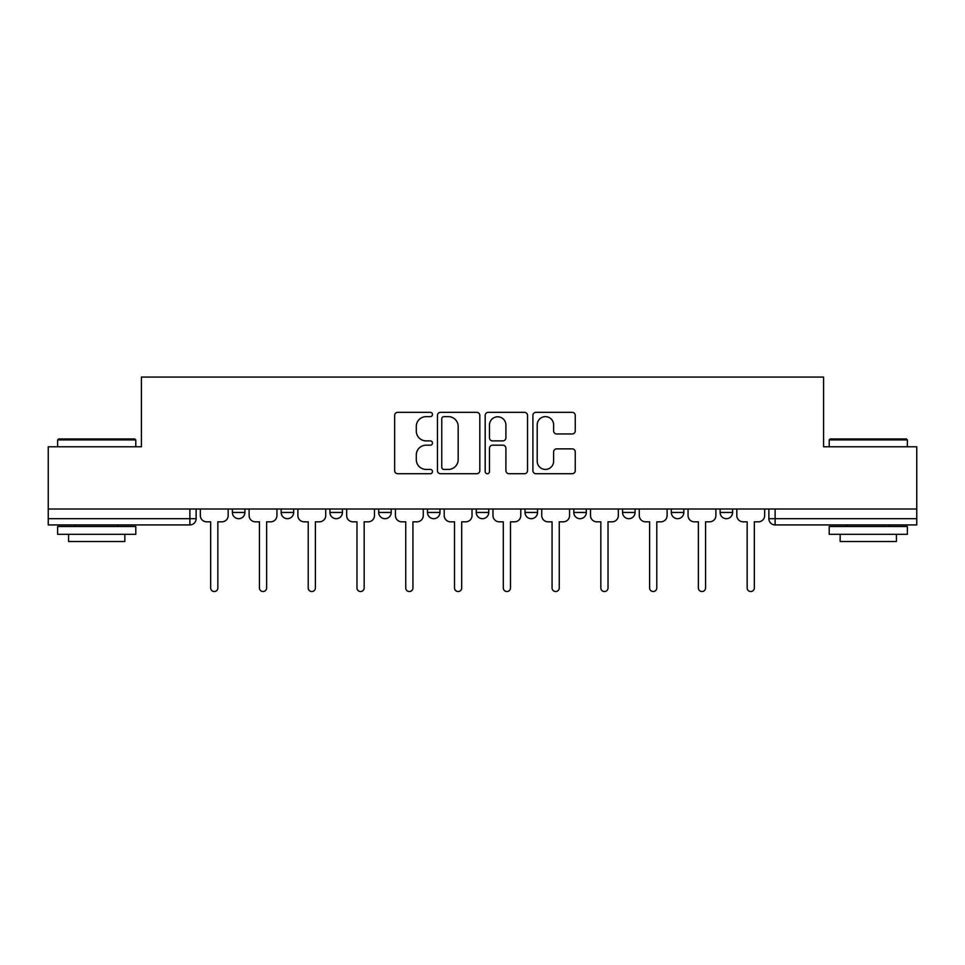 <?xml version="1.0" encoding="UTF-8"?>
<svg xmlns="http://www.w3.org/2000/svg" width="965" height="965" viewBox="0 0 965 965"><rect width="100%" height="100%" fill="white"/><g stroke="black" fill="none" stroke-linecap="round" stroke-linejoin="round"><path stroke-width="1.45" d="M432.477 414.492A2.147 2.147 0 0 0 430.33 412.344L397.725 412.344A3.064 3.064 0 0 0 394.661 415.408L394.661 470.643A3.064 3.064 0 0 0 397.725 473.719L430.33 473.719A2.147 2.147 0 0 0 432.477 471.571A2.147 2.147 0 0 0 430.33 469.424L426.108 469.424A9.819 9.819 0 0 1 416.289 459.605L416.289 454.998A9.819 9.819 0 0 1 426.108 445.179L430.33 445.179A2.147 2.147 0 0 0 432.477 443.031A2.147 2.147 0 0 0 430.33 440.884L426.108 440.884A9.819 9.819 0 0 1 416.289 431.066L416.289 426.458A9.819 9.819 0 0 1 426.108 416.639L430.33 416.639A2.147 2.147 0 0 0 432.477 414.492M622.558 509.001L622.558 512.439L635.067 512.439A6.248 6.248 0 0 1 628.818 518.688A6.248 6.248 0 0 1 622.558 512.439L622.558 509.001M525.02 509.001L525.02 512.439L537.529 512.439A6.248 6.248 0 0 1 531.269 518.688A6.248 6.248 0 0 1 525.02 512.439L525.02 509.001M476.252 509.001L476.252 512.439L488.748 512.439A6.248 6.248 0 0 1 482.5 518.688A6.248 6.248 0 0 1 476.252 512.439L476.252 509.001M378.702 509.001L378.702 512.439L391.211 512.439A6.248 6.248 0 0 1 384.963 518.688A6.248 6.248 0 0 1 378.702 512.439L378.702 509.001M572.185 433.973A3.064 3.064 0 0 0 575.249 430.909L575.249 415.408A3.064 3.064 0 0 0 572.185 412.344L535.973 412.344A3.064 3.064 0 0 0 532.909 415.408L532.909 470.643A3.064 3.064 0 0 0 535.973 473.719L572.185 473.719A3.064 3.064 0 0 0 575.249 470.643L575.249 451.934A3.064 3.064 0 0 0 572.185 448.858L556.684 448.858A3.064 3.064 0 0 0 553.62 451.934L553.62 461.21A8.215 8.215 0 0 1 545.406 469.424A8.215 8.215 0 0 1 537.203 461.21L537.203 424.853A8.215 8.215 0 0 1 545.406 416.639A8.215 8.215 0 0 1 553.62 424.853L553.62 430.909A3.064 3.064 0 0 0 556.684 433.973L572.185 433.973M48.25 509.001L48.25 446.783L141.421 446.783L141.421 377.062L823.579 377.062L823.579 446.783L916.75 446.783L916.75 509.001L48.25 509.001L48.25 518.688L196.124 518.688L196.124 509.001L196.124 518.688A6.248 6.248 0 0 1 189.876 524.936L48.25 524.936L48.25 518.688M479.81 415.408A3.064 3.064 0 0 0 476.746 412.344L440.535 412.344A3.064 3.064 0 0 0 437.471 415.408L437.471 470.643A3.064 3.064 0 0 0 440.535 473.719L476.746 473.719A3.064 3.064 0 0 0 479.81 470.643L479.81 415.408M488.254 412.344L524.465 412.344A3.064 3.064 0 0 1 527.529 415.408L527.529 470.643A3.064 3.064 0 0 1 524.465 473.719L508.965 473.719A3.064 3.064 0 0 1 505.901 470.643L505.901 448.243A3.064 3.064 0 0 0 502.825 445.179L492.548 445.179A3.064 3.064 0 0 0 489.484 448.243L489.484 471.571A2.147 2.147 0 0 1 487.337 473.719A2.147 2.147 0 0 1 485.19 471.571L485.19 415.408A3.064 3.064 0 0 1 488.254 412.344M768.876 509.001L768.876 518.688L916.75 518.688L916.75 524.936L775.124 524.936A6.248 6.248 0 0 1 768.876 518.688L768.876 509.001M916.75 509.001L916.75 518.688M732.604 509.001L732.604 512.439A6.248 6.248 0 0 1 726.356 518.688A6.248 6.248 0 0 1 720.107 512.439L732.604 512.439M720.107 509.001L720.107 512.439M683.835 509.001L683.835 512.439A6.248 6.248 0 0 1 677.587 518.688A6.248 6.248 0 0 1 671.326 512.439L683.835 512.439L683.835 509.001M671.326 509.001L671.326 512.439M635.067 509.001L635.067 512.439M586.298 509.001L586.298 512.439A6.248 6.248 0 0 1 580.037 518.688A6.248 6.248 0 0 1 573.789 512.439L586.298 512.439L586.298 509.001M573.789 509.001L573.789 512.439M537.529 509.001L537.529 512.439L537.529 509.001M488.748 512.439L488.748 509.001L488.748 512.439A6.248 6.248 0 0 1 482.5 518.688M439.98 509.001L439.98 512.439A6.248 6.248 0 0 1 433.731 518.688A6.248 6.248 0 0 1 427.471 512.439A6.248 6.248 0 0 0 433.731 518.688A6.248 6.248 0 0 0 439.98 512.439L439.98 509.001M427.471 509.001L427.471 512.439L439.98 512.439M391.211 509.001L391.211 512.439M342.442 509.001L342.442 512.439A6.248 6.248 0 0 1 336.182 518.688A6.248 6.248 0 0 1 329.933 512.439A6.248 6.248 0 0 0 336.182 518.688A6.248 6.248 0 0 0 342.442 512.439L329.933 512.439L329.933 509.001M281.165 509.001L281.165 512.439L293.674 512.439L293.674 509.001L293.674 512.439A6.248 6.248 0 0 1 287.413 518.688A6.248 6.248 0 0 1 281.165 512.439A6.248 6.248 0 0 0 287.413 518.688M232.396 509.001L232.396 512.439L244.893 512.439L244.893 509.001L244.893 512.439A6.248 6.248 0 0 1 238.645 518.688A6.248 6.248 0 0 1 232.396 512.439A6.248 6.248 0 0 0 238.645 518.688M443.912 416.639A2.147 2.147 0 0 0 441.765 418.786L441.765 467.277A2.147 2.147 0 0 0 443.912 469.424L448.363 469.424A9.819 9.819 0 0 0 458.182 459.605L458.182 426.458A9.819 9.819 0 0 0 448.363 416.639L443.912 416.639M505.901 424.998A8.215 8.215 0 0 0 497.687 416.796A8.215 8.215 0 0 0 489.484 424.998L489.484 437.808A3.064 3.064 0 0 0 492.548 440.884L502.825 440.884A3.064 3.064 0 0 0 505.901 437.808L505.901 424.998M200.346 515.563L200.346 509.001L200.346 515.563A6.248 6.248 48.4 0 0 206.594 521.812L210.659 521.812L210.659 587.938A3.595 3.595 48.4 0 0 214.254 591.533A3.595 3.595 48.4 0 0 217.849 587.938L217.849 521.812L221.914 521.812A6.248 6.248 48.4 0 0 228.174 515.563L228.174 509.001M206.594 521.812L210.659 521.812L210.659 587.938M217.849 587.938L217.849 521.812L221.914 521.812M249.115 515.563L249.115 509.001L249.115 515.563A6.248 6.248 48.4 0 0 255.375 521.812L259.44 521.812L259.44 587.938A3.595 3.595 48.4 0 0 263.035 591.533A3.595 3.595 48.4 0 0 266.63 587.938L266.63 521.812L270.695 521.812A6.248 6.248 48.4 0 0 276.943 515.563L276.943 509.001M297.883 515.563L297.883 509.001L297.883 515.563A6.248 6.248 48.4 0 0 304.144 521.812L308.209 521.812L308.209 587.938A3.595 3.595 48.4 0 0 311.804 591.533A3.595 3.595 48.4 0 0 315.398 587.938L315.398 521.812L319.463 521.812A6.248 6.248 48.4 0 0 325.712 515.563L325.712 509.001M255.375 521.812L259.44 521.812L259.44 587.938M266.63 587.938L266.63 521.812L270.695 521.812M304.144 521.812L308.209 521.812L308.209 587.938M315.398 587.938L315.398 521.812L319.463 521.812M57.635 439.907L58.563 438.966L134.847 438.966L135.788 439.907L57.635 439.907L57.635 446.783M135.788 534.321L57.635 534.321L57.635 526.504L135.788 526.504L135.788 534.321M124.847 534.321L124.847 541.51L68.575 541.51L68.575 534.321M829.212 439.907L830.153 438.966L906.437 438.966L907.365 439.907L829.212 439.907L829.212 446.783M907.365 534.321L829.212 534.321L829.212 526.504L907.365 526.504L907.365 534.321M896.425 534.321L896.425 541.51L840.153 541.51L840.153 534.321M346.664 515.563L346.664 509.001L346.664 515.563A6.248 6.248 48.4 0 0 352.913 521.812L356.978 521.812L356.978 587.938A3.595 3.595 48.4 0 0 360.572 591.533A3.595 3.595 48.4 0 0 364.167 587.938L364.167 521.812L368.232 521.812A6.248 6.248 48.4 0 0 374.48 515.563L374.48 509.001M395.433 515.563L395.433 509.001L395.433 515.563A6.248 6.248 48.4 0 0 401.681 521.812L405.746 521.812L405.746 587.938A3.595 3.595 48.4 0 0 409.341 591.533A3.595 3.595 48.4 0 0 412.936 587.938L412.936 521.812L417.001 521.812A6.248 6.248 48.4 0 0 423.261 515.563L423.261 509.001M444.202 515.563L444.202 509.001L444.202 515.563A6.248 6.248 48.4 0 0 450.45 521.812L454.515 521.812L454.515 587.938A3.595 3.595 48.4 0 0 458.11 591.533A3.595 3.595 48.4 0 0 461.704 587.938L461.704 521.812L465.769 521.812A6.248 6.248 48.4 0 0 472.03 515.563L472.03 509.001M352.913 521.812L356.978 521.812L356.978 587.938M364.167 587.938L364.167 521.812L368.232 521.812M401.681 521.812L405.746 521.812L405.746 587.938M412.936 587.938L412.936 521.812L417.001 521.812M450.45 521.812L454.515 521.812L454.515 587.938M461.704 587.938L461.704 521.812L465.769 521.812M492.97 515.563L492.97 509.001L492.97 515.563A6.248 6.248 48.4 0 0 499.231 521.812L503.296 521.812L503.296 587.938A3.595 3.595 48.4 0 0 506.89 591.533A3.595 3.595 48.4 0 0 510.485 587.938L510.485 521.812L514.55 521.812A6.248 6.248 48.4 0 0 520.798 515.563L520.798 509.001M499.231 521.812L503.296 521.812L503.296 587.938M510.485 587.938L510.485 521.812L514.55 521.812M541.739 515.563L541.739 509.001L541.739 515.563A6.248 6.248 48.4 0 0 547.999 521.812L552.064 521.812L552.064 587.938A3.595 3.595 48.4 0 0 555.659 591.533A3.595 3.595 48.4 0 0 559.254 587.938L559.254 521.812L563.319 521.812A6.248 6.248 48.4 0 0 569.567 515.563L569.567 509.001M547.999 521.812L552.064 521.812L552.064 587.938M559.254 587.938L559.254 521.812L563.319 521.812M590.52 515.563L590.52 509.001L590.52 515.563A6.248 6.248 48.4 0 0 596.768 521.812L600.833 521.812L600.833 587.938A3.595 3.595 48.4 0 0 604.428 591.533A3.595 3.595 48.4 0 0 608.022 587.938L608.022 521.812L612.087 521.812A6.248 6.248 48.4 0 0 618.336 515.563L618.336 509.001M596.768 521.812L600.833 521.812L600.833 587.938M608.022 587.938L608.022 521.812L612.087 521.812M639.288 515.563L639.288 509.001L639.288 515.563A6.248 6.248 48.4 0 0 645.537 521.812L649.602 521.812L649.602 587.938A3.595 3.595 48.4 0 0 653.196 591.533A3.595 3.595 48.4 0 0 656.791 587.938L656.791 521.812L660.856 521.812A6.248 6.248 48.4 0 0 667.117 515.563L667.117 509.001M645.537 521.812L649.602 521.812L649.602 587.938M656.791 587.938L656.791 521.812L660.856 521.812M688.057 515.563L688.057 509.001L688.057 515.563A6.248 6.248 48.4 0 0 694.305 521.812L698.371 521.812L698.371 587.938A3.595 3.595 48.4 0 0 701.965 591.533A3.595 3.595 48.4 0 0 705.56 587.938L705.56 521.812L709.625 521.812A6.248 6.248 48.4 0 0 715.885 515.563L715.885 509.001M694.305 521.812L698.371 521.812L698.371 587.938M705.56 587.938L705.56 521.812L709.625 521.812M736.826 515.563L736.826 509.001L736.826 515.563A6.248 6.248 48.4 0 0 743.086 521.812L747.151 521.812L747.151 587.938A3.595 3.595 48.4 0 0 750.746 591.533A3.595 3.595 48.4 0 0 754.341 587.938L754.341 521.812L758.406 521.812A6.248 6.248 48.4 0 0 764.654 515.563L764.654 509.001M743.086 521.812L747.151 521.812L747.151 587.938M754.341 587.938L754.341 521.812L758.406 521.812M189.876 509.001L189.876 524.936M775.124 509.001L775.124 524.936M135.788 446.783L135.788 439.907M117.971 526.504L117.971 524.936M75.451 526.504L75.451 524.936M907.365 446.783L907.365 439.907M889.549 526.504L889.549 524.936M847.029 526.504L847.029 524.936"/></g></svg>
